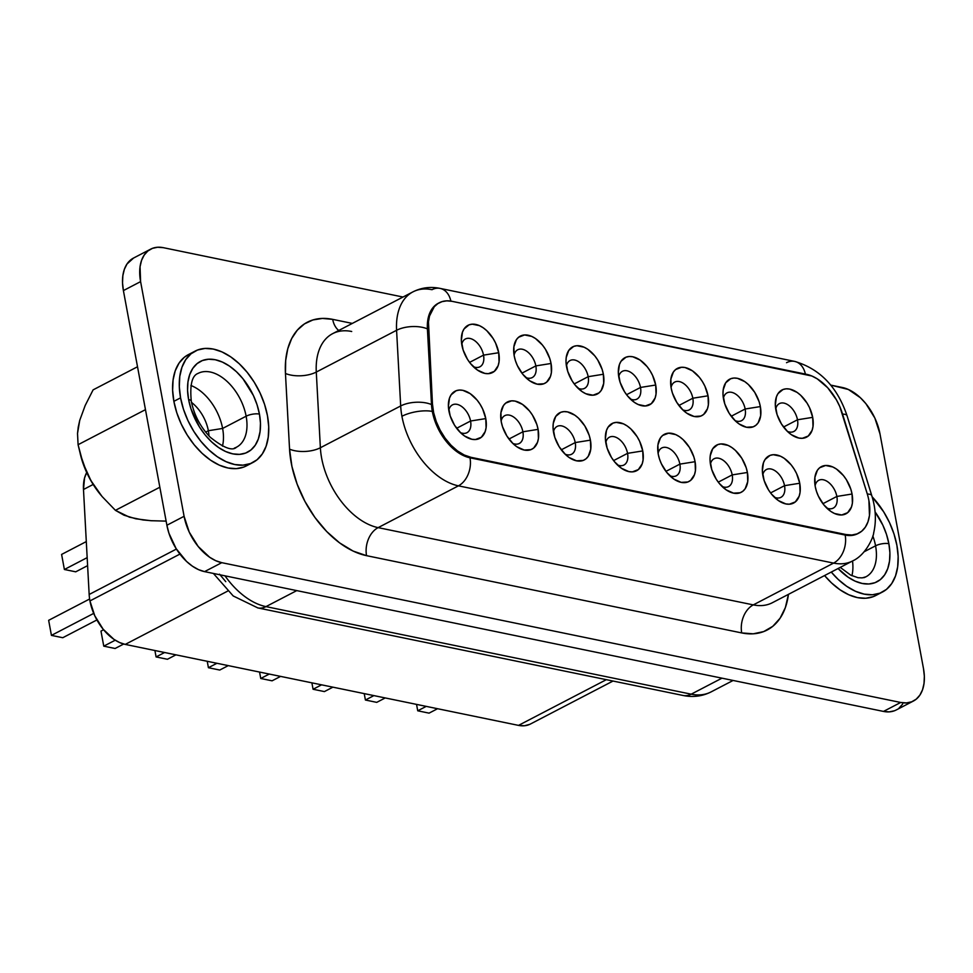 <?xml version="1.0" encoding="UTF-8"?>
<svg xmlns="http://www.w3.org/2000/svg" width="973" height="973" viewBox="0 0 973 973"><rect width="100%" height="100%" fill="white"/><g stroke="black" fill="none" stroke-linecap="round" stroke-linejoin="round"><path stroke-width="1.46" d="M85.186 405.486L93.104 389.869L137.509 366.76L93.104 389.869L85.186 405.486L79.725 420.372L85.186 405.486M78.229 427.159L79.725 420.372L77.524 433.459L78.229 427.159M152.031 520.774L142.934 519.947L129.445 517.174L115.422 510.339L101.995 496.425L90.927 480.613L82.973 462.966L78.083 444.71L77.524 433.459L78.083 444.71L145.464 409.645L78.083 444.71L81.002 456.811A63.829 39.127 62.5 0 0 100.997 495.233L90.927 480.613L86.512 471.905L80.321 454.306M208.356 430.723A31.367 19.229 -117.5 0 1 208.976 435.94A31.367 19.229 62.5 0 0 208.356 430.723L222.61 428.448A41.596 25.493 -117.5 0 1 222.476 446.121A41.596 25.493 62.5 0 0 222.61 428.448A41.596 25.493 62.5 0 0 190.927 385.49A41.596 25.493 -117.5 0 1 222.61 428.448L246.133 416.213A9.548 3.369 -10.5 0 1 259.438 414.084A51.143 31.343 62.5 0 0 215.288 359.742A51.143 31.343 62.5 0 0 188.592 399.502A9.548 3.369 -10.5 0 1 191.292 401.253A9.548 3.369 169.5 0 0 188.592 399.502L187.57 390.465L187.947 382.048L189.723 374.593L192.8 368.366L197.081 363.622L202.396 360.533L208.55 359.219L215.288 359.742L222.367 362.065L229.506 366.116L236.439 371.722L242.897 378.679L253.406 395.524L257.054 404.768L259.438 414.084L260.46 423.133L260.071 431.55L258.307 439.005L255.23 445.233L250.949 449.976L245.622 453.065L239.48 454.379L232.742 453.856L225.663 451.533L218.524 447.483L211.591 441.876L205.133 434.919L199.404 426.879L190.976 408.83L188.592 399.502A51.143 31.343 62.5 0 0 232.742 453.856A51.143 31.343 62.5 0 0 259.438 414.084A9.548 3.369 169.5 0 0 246.133 416.213L222.61 428.448L208.356 430.723A31.367 19.229 62.5 0 0 191.511 402.396A31.367 19.229 -117.5 0 1 208.356 430.723L205.656 432.134L208.356 430.723M200.292 372.452A41.596 25.493 -117.5 0 1 246.133 416.213A41.596 25.493 -117.5 0 1 236.524 447.179C232.462 451.29 223.693 447.969 210.217 437.218C200.353 426.928 194.053 414.936 191.292 401.241C189.735 384.858 192.009 375.578 198.115 373.377A41.596 25.493 -117.5 0 1 246.133 416.213A41.596 25.493 -117.5 0 1 234.347 448.115M180.564 397.848A62.734 38.458 -117.5 0 1 195.05 351.144A62.734 38.458 -117.5 0 1 267.466 415.739A62.734 38.458 -117.5 0 1 252.98 462.455A62.734 38.458 -117.5 0 1 180.564 397.848L173.875 401.338L180.564 397.848L183.483 409.28L187.971 420.628L193.834 431.428L200.852 441.292L208.769 449.818L217.271 456.702L226.028 461.664L234.712 464.522L242.982 465.155L250.523 463.549L257.054 459.767L262.296 453.941L266.079 446.303L268.244 437.157L268.718 426.831L267.466 415.739L264.547 404.306L260.059 392.97L254.196 382.17L247.166 372.306L239.261 363.768L230.759 356.884L222.002 351.922L213.318 349.076L205.048 348.431L197.507 350.037L190.976 353.831L185.721 359.657L181.939 367.283L179.774 376.442L179.312 386.755L180.564 397.848M195.05 351.144L188.361 354.622A62.734 38.458 62.5 0 0 173.875 401.338L176.794 412.771L181.27 424.106L187.144 434.907L194.162 444.77L202.08 453.309L210.582 460.193L219.339 465.155L228.023 468.001L236.293 468.645L243.834 467.04M872.83 535.941A41.596 25.493 -117.5 0 1 875.566 545.817A9.548 3.369 -10.5 0 1 888.872 543.7A51.143 31.343 62.5 0 0 875.055 511.859L882.839 525.128L886.488 534.372L888.872 543.7L889.894 552.737L889.517 561.153L887.753 568.609L884.664 574.836L880.383 579.58L875.068 582.669L868.913 583.982L862.175 583.459L855.097 581.136L847.957 577.086L838.069 568.524A51.143 31.343 62.5 0 0 876.624 581.988A51.143 31.343 62.5 0 0 888.872 543.7A9.548 3.369 169.5 0 0 875.566 545.817A41.596 25.493 -117.5 0 1 863.793 577.719M896.899 545.354A62.734 38.458 -117.5 0 1 882.414 592.058A62.734 38.458 -117.5 0 1 831.258 572.063L838.203 579.434L846.705 586.305L855.474 591.28L864.146 594.126L872.416 594.771L879.969 593.153L886.488 589.37L891.742 583.545L895.525 575.907L897.69 566.76L898.152 556.434L896.899 545.354L893.98 533.922L889.504 522.574L883.63 511.774L872.124 496.789A62.734 38.458 -117.5 0 1 896.899 545.354M873.268 596.644L865.727 598.249L857.456 597.617L848.772 594.758L840.015 589.796L831.514 582.912L824.569 575.554A62.734 38.458 62.5 0 0 875.724 595.537L882.414 592.058M176.405 549.064L89.163 594.479A40.915 25.079 62.5 0 0 89.942 600.925L179.92 554.099L89.942 600.925A40.915 25.079 -117.5 0 1 89.163 594.479L83.483 489.504L84.566 477.913L86.706 472.55A40.915 25.079 62.5 0 0 83.483 489.504L93.165 484.457L83.483 489.504L89.163 594.479L176.405 549.064M797.483 419.777L783.545 427.025L797.483 419.777A15.69 9.608 62.5 0 0 786.537 404.026A15.69 9.608 62.5 0 0 775.712 409.025A15.69 9.608 -117.5 0 1 779.373 403.625A15.69 9.608 -117.5 0 1 797.483 419.777L812.686 417.356L797.483 419.777A15.69 9.608 -117.5 0 1 793.859 431.453A15.69 9.608 -117.5 0 1 787.339 431.355A15.69 9.608 62.5 0 0 797.483 419.777M775.846 409.767A26.599 16.298 -117.5 0 1 775.299 404.513A26.599 16.298 -117.5 0 1 791.779 389.662A26.599 16.298 -117.5 0 1 812.686 417.356L813.014 426.429L812.102 430.309L808.271 436.013L802.311 438.3L798.797 438.032L791.402 434.724L787.802 431.805L781.465 424.009L777.086 414.62L775.311 405.072L776.43 396.814L778.035 393.579L783.022 389.504L786.22 388.823L789.735 389.091L797.118 392.411L800.73 395.318L807.055 403.114L809.548 407.699L812.686 417.356A26.599 16.298 -117.5 0 1 790.794 434.286A26.599 16.298 -117.5 0 1 775.846 409.767M745.148 409.001L731.222 416.249L745.148 409.001A15.69 9.608 62.5 0 0 734.214 393.25A15.69 9.608 62.5 0 0 723.389 398.261A15.69 9.608 -117.5 0 1 727.05 392.849A15.69 9.608 -117.5 0 1 745.148 409.001L760.351 406.58L745.148 409.001A15.69 9.608 -117.5 0 1 741.535 420.677A15.69 9.608 -117.5 0 1 735.004 420.579A15.69 9.608 62.5 0 0 745.148 409.001M723.523 398.991A26.599 16.298 -117.5 0 1 722.975 393.737A26.599 16.298 -117.5 0 1 739.456 378.886A26.599 16.298 -117.5 0 1 760.351 406.58L760.691 415.653L758.174 422.769L755.936 425.237L753.175 426.843L746.473 427.256L739.079 423.948L735.479 421.029L729.142 413.233L724.763 403.844L722.988 394.296L723.182 389.918L725.712 382.803L730.699 378.728L733.897 378.047L737.4 378.315L744.795 381.635L748.395 384.542L754.732 392.35L759.122 401.727L760.351 406.58A26.599 16.298 -117.5 0 1 738.471 423.51A26.599 16.298 -117.5 0 1 723.523 398.991M692.825 398.225L678.886 405.486L692.825 398.225A15.69 9.608 62.5 0 0 681.878 382.474A15.69 9.608 62.5 0 0 671.066 387.485A15.69 9.608 -117.5 0 1 674.727 382.085A15.69 9.608 -117.5 0 1 692.825 398.225L708.028 395.804L692.825 398.225A15.69 9.608 -117.5 0 1 689.2 409.901A15.69 9.608 -117.5 0 1 682.681 409.803A15.69 9.608 62.5 0 0 692.825 398.225M671.188 388.215A26.599 16.298 -117.5 0 1 670.64 382.961A26.599 16.298 -117.5 0 1 687.133 368.11A26.599 16.298 -117.5 0 1 708.028 395.804L708.368 404.877L707.444 408.757L703.613 414.462L700.852 416.067L694.15 416.48L686.756 413.172L683.143 410.253L676.819 402.457L672.428 393.068L671.188 388.215L670.859 379.142L673.377 372.027L675.603 369.558L681.574 367.271L685.077 367.539L692.472 370.859L699.429 377.39L702.409 381.574L704.89 386.147L708.028 395.804A26.599 16.298 -117.5 0 1 686.147 412.734A26.599 16.298 -117.5 0 1 671.188 388.215M640.502 387.449L626.563 394.71L640.502 387.449A15.69 9.608 62.5 0 0 629.555 371.698A15.69 9.608 62.5 0 0 618.731 376.709A15.69 9.608 -117.5 0 1 622.392 371.309A15.69 9.608 -117.5 0 1 640.502 387.449L655.705 385.028L640.502 387.449A15.69 9.608 -117.5 0 1 636.877 399.137A15.69 9.608 -117.5 0 1 630.358 399.027A15.69 9.608 62.5 0 0 640.502 387.449M618.864 377.451A26.599 16.298 -117.5 0 1 618.317 372.185A26.599 16.298 -117.5 0 1 634.797 357.334A26.599 16.298 -117.5 0 1 655.705 385.028L656.033 394.101L655.121 397.981L651.29 403.698L645.33 405.984L638.142 404.5L634.42 402.396L627.463 395.865L624.484 391.681L620.105 382.292L618.329 372.744L619.448 364.486L621.054 361.251L626.04 357.176L629.239 356.495L632.754 356.763L640.137 360.083L647.106 366.614L650.073 370.798L652.567 375.371L655.705 385.028A26.599 16.298 -117.5 0 1 633.812 401.958A26.599 16.298 -117.5 0 1 618.864 377.451M588.166 376.685L574.24 383.934L588.166 376.685A15.69 9.608 62.5 0 0 577.232 360.922A15.69 9.608 62.5 0 0 566.408 365.933A15.69 9.608 -117.5 0 1 570.069 360.533A15.69 9.608 -117.5 0 1 588.166 376.685L603.369 374.252L588.166 376.685A15.69 9.608 -117.5 0 1 584.554 388.361A15.69 9.608 -117.5 0 1 578.023 388.251A15.69 9.608 62.5 0 0 588.166 376.685M566.541 366.675A26.599 16.298 -117.5 0 1 565.994 361.409A26.599 16.298 -117.5 0 1 582.474 346.558A26.599 16.298 -117.5 0 1 603.369 374.252L603.71 383.338L601.192 390.453L598.954 392.922L592.995 395.208L585.807 393.724L582.097 391.62L575.14 385.089L572.16 380.905L567.782 371.516L566.006 361.968L566.201 357.59L568.731 350.475L573.717 346.4L576.916 345.719L584.104 347.203L587.814 349.307L594.771 355.838L597.75 360.022L602.141 369.412L603.369 374.252A26.599 16.298 -117.5 0 1 581.489 391.195A26.599 16.298 -117.5 0 1 566.541 366.675M535.843 365.909A15.69 9.608 62.5 0 0 524.897 350.146A15.69 9.608 62.5 0 0 514.085 355.157A15.69 9.608 -117.5 0 1 517.745 349.757A15.69 9.608 -117.5 0 1 535.843 365.909L521.905 373.158L535.843 365.909A15.69 9.608 -117.5 0 1 532.219 377.585A15.69 9.608 -117.5 0 1 525.7 377.475A15.69 9.608 62.5 0 0 535.843 365.909L551.046 363.476L535.843 365.909M514.206 355.899A26.599 16.298 -117.5 0 1 513.659 350.633A26.599 16.298 -117.5 0 1 530.151 335.782A26.599 16.298 -117.5 0 1 551.046 363.476L551.387 372.562L550.463 376.442L546.631 382.146L543.871 383.751L537.169 384.165L529.774 380.844L522.817 374.313L517.344 365.544L515.447 360.74L514.206 355.899L513.878 346.826L516.395 339.699L518.621 337.23L524.593 334.943L531.769 336.427L535.491 338.531L542.447 345.062L545.427 349.246L549.806 358.636L551.046 363.476A26.599 16.298 -117.5 0 1 529.166 380.419A26.599 16.298 -117.5 0 1 514.206 355.899M483.52 355.133A15.69 9.608 62.5 0 0 472.574 339.37A15.69 9.608 62.5 0 0 461.749 344.381A15.69 9.608 -117.5 0 1 465.41 338.981A15.69 9.608 -117.5 0 1 483.52 355.133L469.582 362.382L483.52 355.133A15.69 9.608 -117.5 0 1 479.896 366.809A15.69 9.608 -117.5 0 1 473.377 366.699A15.69 9.608 62.5 0 0 483.52 355.133L498.723 352.713L483.52 355.133M461.883 345.123A26.599 16.298 -117.5 0 1 461.336 339.857A26.599 16.298 -117.5 0 1 477.816 325.006A26.599 16.298 -117.5 0 1 498.723 352.713L499.052 361.786L498.14 365.666L494.308 371.37L488.349 373.656L484.834 373.389L477.439 370.068L470.482 363.537L467.502 359.353L463.124 349.964L461.348 340.416L462.467 332.17L464.072 328.935L469.059 324.86L472.258 324.179L479.446 325.651L483.155 327.755L486.768 330.674L493.092 338.47L495.585 343.055L498.723 352.713A26.599 16.298 -117.5 0 1 476.831 369.643A26.599 16.298 -117.5 0 1 461.883 345.123M836.853 496.449A15.69 9.608 62.5 0 0 825.907 480.686A15.69 9.608 62.5 0 0 815.094 485.697A15.69 9.608 -117.5 0 1 818.755 480.297A15.69 9.608 -117.5 0 1 836.853 496.449L822.915 503.698L836.853 496.449A15.69 9.608 -117.5 0 1 833.229 508.125A15.69 9.608 -117.5 0 1 826.709 508.015A15.69 9.608 62.5 0 0 836.853 496.449L852.056 494.016L836.853 496.449M815.216 486.439A26.599 16.298 -117.5 0 1 814.681 481.173A26.599 16.298 -117.5 0 1 831.161 466.322A26.599 16.298 -117.5 0 1 852.056 494.016L852.397 503.102L851.472 506.982L847.641 512.686L841.681 514.972L834.493 513.489L830.784 511.384L823.827 504.853L818.354 496.084L816.456 491.28L815.216 486.439L814.888 477.354L817.405 470.239L819.631 467.77L825.603 465.483L832.779 466.967L836.5 469.071L843.457 475.602L846.437 479.786L850.816 489.176L852.056 494.016A26.599 16.298 -117.5 0 1 830.176 510.959A26.599 16.298 -117.5 0 1 815.216 486.439M784.53 485.673A15.69 9.608 62.5 0 0 773.584 469.91A15.69 9.608 62.5 0 0 762.759 474.921A15.69 9.608 -117.5 0 1 766.42 469.521A15.69 9.608 -117.5 0 1 784.53 485.673L770.592 492.922L784.53 485.673A15.69 9.608 -117.5 0 1 780.905 497.349A15.69 9.608 -117.5 0 1 774.386 497.239A15.69 9.608 62.5 0 0 784.53 485.673L799.733 483.24L784.53 485.673M762.893 475.663A26.599 16.298 -117.5 0 1 762.346 470.397A26.599 16.298 -117.5 0 1 778.826 455.546A26.599 16.298 -117.5 0 1 799.733 483.24L800.061 492.326L799.149 496.206L795.318 501.91L789.358 504.196L785.843 503.929L778.449 500.609L771.492 494.077L768.512 489.893L764.133 480.504L762.358 470.956L763.477 462.71L765.082 459.463L770.069 455.388L773.267 454.707L780.455 456.191L784.165 458.295L791.134 464.826L794.102 469.01L796.595 473.596L799.733 483.24A26.599 16.298 -117.5 0 1 777.841 500.183A26.599 16.298 -117.5 0 1 762.893 475.663M732.195 474.897A15.69 9.608 62.5 0 0 721.261 459.134A15.69 9.608 62.5 0 0 710.436 464.145A15.69 9.608 -117.5 0 1 714.097 458.745A15.69 9.608 -117.5 0 1 732.195 474.897L718.269 482.146L732.195 474.897A15.69 9.608 -117.5 0 1 728.582 486.573A15.69 9.608 -117.5 0 1 722.051 486.464A15.69 9.608 62.5 0 0 732.195 474.897L747.398 472.477L732.195 474.897M710.57 464.887A26.599 16.298 -117.5 0 1 710.022 459.621A26.599 16.298 -117.5 0 1 726.503 444.77A26.599 16.298 -117.5 0 1 747.398 472.477L747.738 481.55L745.221 488.665L742.983 491.134L740.222 492.739L733.52 493.153L726.126 489.833L719.169 483.301L716.189 479.117L711.81 469.728L710.035 460.18L710.229 455.814L712.759 448.699L717.746 444.625L720.944 443.943L728.132 445.415L731.842 447.519L735.442 450.438L741.779 458.234L746.169 467.624L747.398 472.477A26.599 16.298 -117.5 0 1 725.517 489.407A26.599 16.298 -117.5 0 1 710.57 464.887M679.872 464.121A15.69 9.608 62.5 0 0 668.925 448.371A15.69 9.608 62.5 0 0 658.113 453.369A15.69 9.608 -117.5 0 1 661.774 447.969A15.69 9.608 -117.5 0 1 679.872 464.121L665.933 471.37L679.872 464.121A15.69 9.608 -117.5 0 1 676.247 475.797A15.69 9.608 -117.5 0 1 669.728 475.7A15.69 9.608 62.5 0 0 679.872 464.121L695.075 461.701L679.872 464.121M658.235 454.111A26.599 16.298 -117.5 0 1 657.699 448.857A26.599 16.298 -117.5 0 1 674.18 433.994A26.599 16.298 -117.5 0 1 695.075 461.701L695.415 470.774L694.491 474.654L690.66 480.358L687.899 481.963L681.197 482.377L673.803 479.057L666.846 472.525L661.372 463.768L659.475 458.964L658.235 454.111L657.906 445.038L660.424 437.923L662.649 435.454L668.621 433.167L675.797 434.639L679.519 436.743L683.119 439.662L689.456 447.458L693.834 456.848L695.075 461.701A26.599 16.298 -117.5 0 1 673.194 478.631A26.599 16.298 -117.5 0 1 658.235 454.111M627.549 453.345A15.69 9.608 62.5 0 0 616.602 437.595A15.69 9.608 62.5 0 0 605.778 442.593A15.69 9.608 -117.5 0 1 609.439 437.193A15.69 9.608 -117.5 0 1 627.549 453.345L613.61 460.594L627.549 453.345A15.69 9.608 -117.5 0 1 623.924 465.021A15.69 9.608 -117.5 0 1 617.405 464.924A15.69 9.608 62.5 0 0 627.549 453.345L642.752 450.925L627.549 453.345M605.911 443.335A26.599 16.298 -117.5 0 1 605.364 438.081A26.599 16.298 -117.5 0 1 621.844 423.219A26.599 16.298 -117.5 0 1 642.752 450.925L643.08 459.998L642.168 463.878L638.337 469.582L632.377 471.869L628.862 471.601L621.467 468.281L614.51 461.749L611.531 457.565L607.152 448.188L605.376 438.641L606.495 430.382L608.101 427.147L613.087 423.073L616.286 422.391L623.474 423.863L627.184 425.967L630.796 428.886L637.12 436.682L639.614 441.268L642.752 450.925A26.599 16.298 -117.5 0 1 620.859 467.855A26.599 16.298 -117.5 0 1 605.911 443.335M575.213 442.569A15.69 9.608 62.5 0 0 564.279 426.819A15.69 9.608 62.5 0 0 553.455 431.817A15.69 9.608 -117.5 0 1 557.115 426.417A15.69 9.608 -117.5 0 1 575.213 442.569L561.287 449.818L575.213 442.569A15.69 9.608 -117.5 0 1 571.601 454.245A15.69 9.608 -117.5 0 1 565.07 454.148A15.69 9.608 62.5 0 0 575.213 442.569L590.416 440.149L575.213 442.569M553.588 432.559A26.599 16.298 -117.5 0 1 553.041 427.305A26.599 16.298 -117.5 0 1 569.521 412.455A26.599 16.298 -117.5 0 1 590.416 440.149L590.757 449.222L588.239 456.337L586.001 458.806L583.241 460.411L576.539 460.825L569.144 457.517L565.544 454.598L559.207 446.802L554.829 437.412L553.053 427.865L553.248 423.486L555.778 416.371L560.764 412.297L563.963 411.615L567.466 411.883L574.861 415.203L578.461 418.11L584.797 425.919L589.188 435.296L590.416 440.149A26.599 16.298 -117.5 0 1 568.536 457.079A26.599 16.298 -117.5 0 1 553.588 432.559M522.89 431.793A15.69 9.608 62.5 0 0 511.944 416.043A15.69 9.608 62.5 0 0 501.131 421.054A15.69 9.608 -117.5 0 1 504.792 415.641A15.69 9.608 -117.5 0 1 522.89 431.793L508.952 439.042L522.89 431.793A15.69 9.608 -117.5 0 1 519.266 443.469A15.69 9.608 -117.5 0 1 512.747 443.372A15.69 9.608 62.5 0 0 522.89 431.793L538.093 429.373L522.89 431.793M501.253 421.783A26.599 16.298 -117.5 0 1 500.706 416.529A26.599 16.298 -117.5 0 1 517.198 401.679A26.599 16.298 -117.5 0 1 538.093 429.373L538.434 438.446L537.51 442.326L533.678 448.03L530.917 449.635L524.216 450.049L516.821 446.741L513.209 443.822L506.884 436.026L502.494 426.636L501.253 421.783L500.925 412.71L503.442 405.595L505.668 403.126L511.64 400.84L515.143 401.107L522.537 404.427L529.494 410.959L532.474 415.143L536.853 424.52L538.093 429.373A26.599 16.298 -117.5 0 1 516.213 446.303A26.599 16.298 -117.5 0 1 501.253 421.783M470.567 421.017A15.69 9.608 62.5 0 0 459.621 405.267A15.69 9.608 62.5 0 0 448.796 410.278A15.69 9.608 -117.5 0 1 452.457 404.877A15.69 9.608 -117.5 0 1 470.567 421.017L456.629 428.278L470.567 421.017A15.69 9.608 -117.5 0 1 466.943 432.693A15.69 9.608 -117.5 0 1 460.424 432.596A15.69 9.608 62.5 0 0 470.567 421.017L485.77 418.597L470.567 421.017M448.93 411.007A26.599 16.298 -117.5 0 1 448.383 405.753A26.599 16.298 -117.5 0 1 464.863 390.903A26.599 16.298 -117.5 0 1 485.77 418.597L486.099 427.67L485.186 431.55L481.355 437.254L475.396 439.541L471.881 439.273L464.486 435.965L460.886 433.046L454.549 425.25L450.171 415.86L448.395 406.313L449.514 398.054L451.119 394.819L456.106 390.745L459.305 390.064L462.807 390.331L470.202 393.651L477.171 400.183L480.139 404.367L482.632 408.94L485.77 418.597A26.599 16.298 -117.5 0 1 463.878 435.527A26.599 16.298 -117.5 0 1 448.93 411.007M786.525 362.698A21.82 15.434 101.6 0 1 794.832 361.445A21.82 15.434 101.6 0 1 805.389 374.094A21.82 15.434 -78.4 0 0 794.649 361.397L440.124 288.409C430.553 286.427 421.491 287.582 412.953 291.864L332.644 333.654A65.471 40.124 62.5 0 0 316.286 372.063L396.583 330.285A21.82 10.253 -3.1 0 1 427.402 328.874L428.363 328.375A43.639 26.745 -117.5 0 1 439.273 302.761A43.639 26.745 -117.5 0 1 451.983 301.314L806.495 374.313A43.639 26.745 -117.5 0 1 842.411 413.634L867.162 493.554A43.639 26.745 -117.5 0 1 868.913 500.633A43.639 26.745 62.5 0 0 867.162 493.554L839.796 406.592L836.391 399.781L827.67 387.716L817.284 378.862L811.859 376.004L451.983 301.314L446.838 300.852L442.095 301.618L437.862 303.588L434.286 306.714L429.519 316.006L428.473 321.893L432.462 404.05L433.642 412.686L436.245 421.54L440.137 430.175L445.148 438.203L451.022 445.22L457.48 450.925L464.243 455.011L470.956 457.31L846.121 534.566L851.874 535.004L857.128 533.885L861.664 531.246L865.313 527.196L867.952 521.893L869.461 515.52L868.913 500.633A43.639 26.745 -117.5 0 1 858.831 533.119A43.639 26.745 -117.5 0 1 846.121 534.566L845.172 535.065L469.995 457.809A43.639 26.745 -117.5 0 1 432.328 411.433A43.639 26.745 -117.5 0 1 431.501 404.549A21.82 10.253 176.9 0 0 400.681 405.96A65.471 40.124 62.5 0 0 401.922 416.274A21.82 7.699 -10.5 0 1 432.328 411.433A21.82 7.699 169.5 0 0 401.922 416.274A65.471 40.124 -117.5 0 1 400.681 405.96L396.583 330.285A65.471 40.124 -117.5 0 1 412.953 291.864A65.471 40.124 -117.5 0 1 432 289.699A21.82 15.434 101.6 0 1 440.124 288.409A21.82 15.434 101.6 0 1 450.876 301.119A21.82 15.434 -78.4 0 0 440.307 288.446M412.649 292.022A65.471 40.124 62.5 0 0 396.583 330.285L316.286 372.063A21.82 10.253 -3.1 0 1 285.454 373.474A87.29 53.503 -117.5 0 1 332.693 319.363L352.323 323.413L332.693 319.363L322.416 318.426L312.905 319.959L304.452 323.9L297.312 330.151L291.693 338.519L287.777 348.748L285.673 360.521L285.454 373.474L289.553 449.149L291.924 466.432L297.13 484.128L304.926 501.399L314.924 517.454L326.673 531.501L339.613 542.885L353.114 551.071L366.553 555.668L741.718 632.924L753.224 633.812L763.72 631.574L772.793 626.308L780.103 618.196L785.369 607.578L788.446 594.345A87.29 53.503 -117.5 0 1 741.718 632.924A21.82 15.434 101.6 0 1 753.297 604.89A65.471 40.124 62.5 0 0 772.854 602.457M875.566 545.817L864.219 551.727L875.566 545.817A41.596 25.493 -117.5 0 1 865.958 576.782L862.248 577.877L858.064 577.719L850.73 575.14L840.234 567.393M529.835 724.313L524.483 725.749L518.512 725.384L125.249 644.406L119.594 642.545L113.877 639.31L103.174 629.251L94.77 615.775L89.942 600.925A40.915 25.079 62.5 0 0 125.249 644.406L518.512 725.384L606.337 679.677L518.512 725.384A40.915 25.079 62.5 0 0 530.431 724.021L613.014 681.051M894.491 710.752L889.237 711.871L883.484 711.421L204.561 571.625L198.516 569.643L192.423 566.189L186.512 561.409L176.113 548.602L168.925 533.204L166.894 525.25L123.401 290.586L122.525 282.863L122.853 275.687L124.362 269.314L126.989 264.011L133.581 258.04M902.676 704.063L899.028 708.113M883.484 711.421A43.639 26.745 62.5 0 0 896.194 709.986L913.404 701.034A43.639 26.745 -117.5 0 1 900.694 702.47L883.484 711.421L900.694 702.47L221.771 562.674L204.561 571.625L883.484 711.421M150.681 249.137A43.639 26.745 -117.5 0 1 163.391 247.689L157.638 247.251L152.384 248.37L147.847 250.998L144.199 255.06L141.559 260.363L140.051 266.736L140.599 281.623A43.639 26.745 -117.5 0 1 150.681 249.137L133.471 258.088A43.639 26.745 62.5 0 0 123.401 290.586L140.599 281.623L184.092 516.298L140.599 281.623L123.401 290.586L166.894 525.25L184.092 516.298L189.249 532.134L198.212 546.51L209.633 557.237L215.726 560.691L221.771 562.674A43.639 26.745 -117.5 0 1 184.092 516.298L166.894 525.25A43.639 26.745 62.5 0 0 204.561 571.625L221.771 562.674L900.694 702.47L906.447 702.92L911.701 701.801L916.238 699.161L919.886 695.111L922.526 689.796L924.022 683.435L924.35 676.247L923.474 668.536L879.981 433.873L874.836 418.025L865.873 403.649L860.363 397.714L848.359 389.48L830.662 385.089L842.314 387.485A43.639 26.745 -117.5 0 1 879.981 433.873L923.474 668.536A43.639 26.745 -117.5 0 1 913.404 701.034M163.391 247.689L403.004 297.033L163.391 247.689M188.507 354.549L184.286 357.31L179.032 363.136L175.249 370.774L173.085 379.92L172.622 390.246L173.875 401.338A62.734 38.458 62.5 0 0 246.278 465.933L252.98 462.455M851.91 575.724A41.596 25.493 62.5 0 0 852.518 561.007A41.596 25.493 -117.5 0 1 851.91 575.724M351.703 331.489A65.471 40.124 62.5 0 0 332.34 333.812A65.471 40.124 62.5 0 0 316.286 372.063L320.372 447.75L400.681 405.96L320.372 447.75A65.471 40.124 62.5 0 0 378.132 527.634L458.429 485.843A65.471 40.124 -117.5 0 1 401.922 416.274A65.471 40.124 62.5 0 0 458.429 485.843L378.132 527.634L753.297 604.89L833.593 563.099L458.429 485.843A21.82 15.434 -78.4 0 0 469.995 457.809A21.82 15.434 101.6 0 1 458.429 485.843L833.593 563.099L753.297 604.89A65.471 40.124 62.5 0 0 772.355 602.725L852.652 560.934A65.471 40.124 -117.5 0 1 833.593 563.099A21.82 15.434 -78.4 0 0 845.172 535.065A21.82 15.434 101.6 0 1 833.593 563.099A65.471 40.124 62.5 0 0 853.576 560.424M332.693 319.363A21.82 15.434 -78.4 0 0 338.738 330.479A21.82 15.434 101.6 0 1 332.693 319.363M285.454 373.474A21.82 10.253 176.9 0 0 316.286 372.063L320.372 447.75A21.82 10.253 -3.1 0 1 289.553 449.149L285.454 373.474M320.372 447.75A65.471 40.124 62.5 0 0 378.132 527.634A21.82 15.434 -78.4 0 0 366.553 555.668A87.29 53.503 -117.5 0 1 289.553 449.149A21.82 10.253 176.9 0 0 320.372 447.75M366.553 555.668A21.82 15.434 101.6 0 1 378.132 527.634L753.297 604.89A21.82 15.434 -78.4 0 0 741.718 632.924L366.553 555.668M439.273 302.761L438.312 303.26A43.639 26.745 62.5 0 0 427.402 328.874A21.82 10.253 176.9 0 0 396.583 330.285L400.681 405.96A21.82 10.253 -3.1 0 1 431.501 404.549L427.402 328.874A43.639 26.745 -117.5 0 1 438.799 303.017M842.557 414.121A21.82 4.901 -17.2 0 1 847.009 415.653A21.82 4.901 162.8 0 0 842.557 414.121M867.308 494.053A21.82 4.901 -17.2 0 1 871.747 495.561A21.82 4.901 162.8 0 0 867.308 494.053M858.344 533.362A43.639 26.745 -117.5 0 1 845.172 535.065A43.639 26.745 62.5 0 0 857.87 533.618L858.831 533.119M427.402 328.874L428.363 328.375L432.462 404.05L431.501 404.549L427.402 328.874M432.462 404.05L431.501 404.549A43.639 26.745 62.5 0 0 432.328 411.433A43.639 26.745 62.5 0 0 469.995 457.809L470.956 457.31A43.639 26.745 -117.5 0 1 432.462 404.05M469.995 457.809L470.956 457.31L846.121 534.566L845.172 535.065L469.995 457.809M711.567 691.645A68.195 41.79 -117.5 0 1 691.195 694.175L265.97 606.617A68.195 41.79 -117.5 0 1 224.982 575.834A68.195 41.79 62.5 0 0 265.97 606.617L296.741 590.611L265.97 606.617L691.195 694.175A68.195 41.79 62.5 0 0 711.056 691.925C702.275 696.327 692.946 697.507 683.082 695.476A21.82 15.434 -78.4 0 0 691.195 694.175L721.966 678.169L691.195 694.175A21.82 15.434 101.6 0 1 682.888 695.44M225.772 581.659L219.533 574.192M227.646 591.122L125.249 644.406L227.646 591.122M426.235 706.374L417.733 710.801L416.541 704.379L417.733 710.801L426.235 706.374M429.069 713.136L437.57 708.709L429.069 713.136L417.733 710.801L429.069 713.136M373.912 695.598L365.41 700.025L364.218 693.603L365.41 700.025L373.912 695.598M376.733 702.36L385.247 697.933L376.733 702.36L365.41 700.025L376.733 702.36M321.577 684.834L313.075 689.261L311.883 682.827L313.075 689.261L321.577 684.834M324.41 691.584L332.912 687.157L324.41 691.584L313.075 689.261L324.41 691.584M269.253 674.058L260.752 678.485L259.56 672.063L260.752 678.485L269.253 674.058M272.087 680.82L280.589 676.393L272.087 680.82L260.752 678.485L272.087 680.82M216.93 663.282L208.417 667.709L207.237 661.287L208.417 667.709L216.93 663.282M219.752 670.044L228.266 665.617L219.752 670.044L208.417 667.709L219.752 670.044M164.595 652.506L156.094 656.933L154.902 650.511L156.094 656.933L164.595 652.506M167.429 659.268L175.931 654.841L167.429 659.268L156.094 656.933L167.429 659.268M100.973 631.1L103.576 629.75L100.973 631.1L103.77 646.157L115.228 640.198L103.77 646.157L100.973 631.1M115.106 648.492L123.68 644.029L115.106 648.492L103.77 646.157L115.106 648.492M48.65 620.324L89.625 599.003L48.65 620.324L51.435 635.381L93.712 613.391L51.435 635.381L48.65 620.324M62.771 637.716L96.899 619.959L62.771 637.716L51.435 635.381L62.771 637.716M61.603 554.428L86.293 541.584L61.603 554.428L64.388 569.497L87.169 557.638L64.388 569.497L61.603 554.428M75.724 571.82L87.594 565.641L75.724 571.82L64.388 569.497L75.724 571.82M101.083 495.33L92.934 484.092L86.962 473.097L80.917 456.532M166.128 521.127L150.706 520.689L135.806 518.791L124.009 515.191L115.422 510.339L159.84 487.23L115.422 510.339L101.995 496.425M257.663 607.882A21.82 15.434 -78.4 0 0 265.97 606.617A21.82 15.434 101.6 0 1 257.845 607.918L683.082 695.476M794.649 361.397C819.862 368.84 837.315 386.926 847.009 415.629L871.747 495.561C875.797 508.49 876.442 520.932 873.681 532.9C873.413 537.376 865.715 555.048 852.652 560.934M733.095 680.455L711.056 691.925M213.403 573.45L233.204 595.962L257.845 607.918"/></g></svg>
